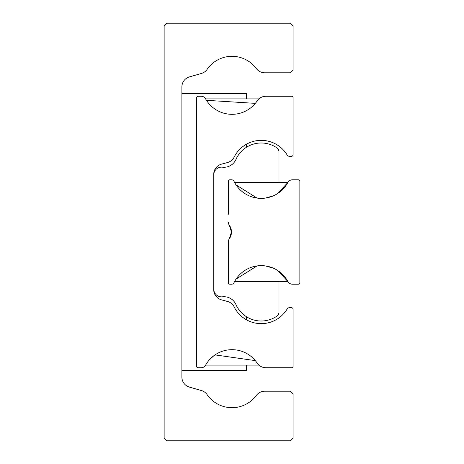 <?xml version="1.0" encoding="UTF-8"?>
<svg xmlns="http://www.w3.org/2000/svg" width="464" height="464" viewBox="0 0 464 464"><rect width="100%" height="100%" fill="white"/><g stroke="black" fill="none" stroke-linecap="round" stroke-linejoin="round"><path stroke-width="0.7" d="M293.074 70.18L293.074 25.81L290.464 23.2L166.75 23.2L164.14 25.81L164.14 438.19L166.75 440.8L290.464 440.8L293.074 438.19L293.074 393.82L290.464 391.21L264.712 391.21A10.44 10.44 0 0 0 256.325 395.432A30.276 30.276 0 0 1 207.101 394.632A10.44 10.44 0 0 0 201.393 390.537L189.451 387.115A10.44 10.44 0 0 1 181.888 377.081L181.888 86.919A10.44 10.44 0 0 1 189.451 76.885L201.393 73.463A10.44 10.44 0 0 0 207.101 69.368A30.276 30.276 0 0 1 256.325 68.568A10.44 10.44 0 0 0 264.712 72.79L290.464 72.79L293.074 70.18M246.616 98.89L246.616 93.67L181.888 93.67M246.616 365.11L246.616 370.33L181.888 370.33M246.616 144.118L246.616 147.169M246.616 316.831L246.616 319.882M255.299 360.621L215.006 354.896M213.84 355.731L209.165 360.076M205.616 365.11L258.912 365.11L258.297 364.518M287.187 308.954A30.276 30.276 0 0 1 234.14 306.884A10.44 10.44 0 0 0 227.505 301.461L221.467 299.843A10.44 10.44 0 0 1 213.73 289.762L213.73 174.238A10.44 10.44 0 0 1 221.467 164.157L227.505 162.539A10.44 10.44 0 0 0 234.14 157.116A30.276 30.276 0 0 1 287.187 155.046A2.61 2.61 0 0 0 289.426 156.31L291.508 156.31A1.566 1.566 0 0 0 293.074 154.744L293.074 97.846A1.566 1.566 0 0 0 291.508 96.28L265.82 96.28A10.44 10.44 0 0 0 257.149 100.908A30.276 30.276 0 0 1 205.54 98.757A4.82 4.82 0 0 0 201.324 96.28L198.07 96.28A1.566 1.566 0 0 0 196.504 97.846L196.504 366.154A1.566 1.566 0 0 0 198.07 367.72L201.324 367.72A4.82 4.82 0 0 0 205.54 365.243A30.276 30.276 0 0 1 257.149 363.092A10.44 10.44 0 0 0 265.82 367.72L291.508 367.72A1.566 1.566 0 0 0 293.074 366.154L293.074 309.256A1.566 1.566 0 0 0 291.508 307.69L289.426 307.69A2.61 2.61 0 0 0 287.187 308.954M206.468 100.317L255.31 103.362M258.355 99.418L258.912 98.89L205.616 98.89M213.73 289.037A7.83 7.83 0 0 0 222.465 296.815A13.05 13.05 0 0 1 235.921 304.506A27.666 27.666 0 0 0 276.672 316.297A5.22 5.22 0 0 0 278.98 311.965L278.98 281.59M278.98 182.41L278.98 152.035A5.22 5.22 0 0 0 276.672 147.703A27.666 27.666 0 0 0 235.921 159.494A13.05 13.05 0 0 1 222.465 167.185A7.83 7.83 0 0 0 213.73 174.963M236.066 184.921L257.033 198.07L265.431 198.07L273.702 195.675M273.714 268.331L265.431 265.93L257.033 265.93L236.083 279.061M229.309 238.798A11.745 11.745 0 0 0 231.478 232L229.309 238.798L231.478 232L229.309 238.798L231.478 232L229.309 225.202A11.745 11.745 0 0 1 231.478 232L229.309 238.798A5.22 5.22 0 0 0 228.346 241.819L228.346 282.634A1.566 1.566 0 0 0 229.912 284.2L231.629 284.2A2.61 2.61 0 0 0 233.978 282.727A30.276 30.276 0 0 1 287.842 281.468L277.484 270.367M228.346 241.819L228.578 240.288M277.472 193.639L287.842 182.532A30.276 30.276 0 0 1 233.978 181.273A2.61 2.61 0 0 0 231.629 179.8L229.912 179.8A1.566 1.566 0 0 0 228.346 181.366L228.346 214.252M228.578 223.712L228.346 222.181A5.22 5.22 0 0 0 229.309 225.202M287.842 182.532L287.842 182.532A5.22 5.22 0 0 1 292.43 179.8L298.294 179.8A1.566 1.566 0 0 1 299.86 181.366L299.86 282.634A1.566 1.566 0 0 1 298.294 284.2L292.43 284.2A5.22 5.22 0 0 1 287.842 281.468M287.906 281.59L234.558 281.59M287.906 182.41L234.558 182.41"/></g></svg>
